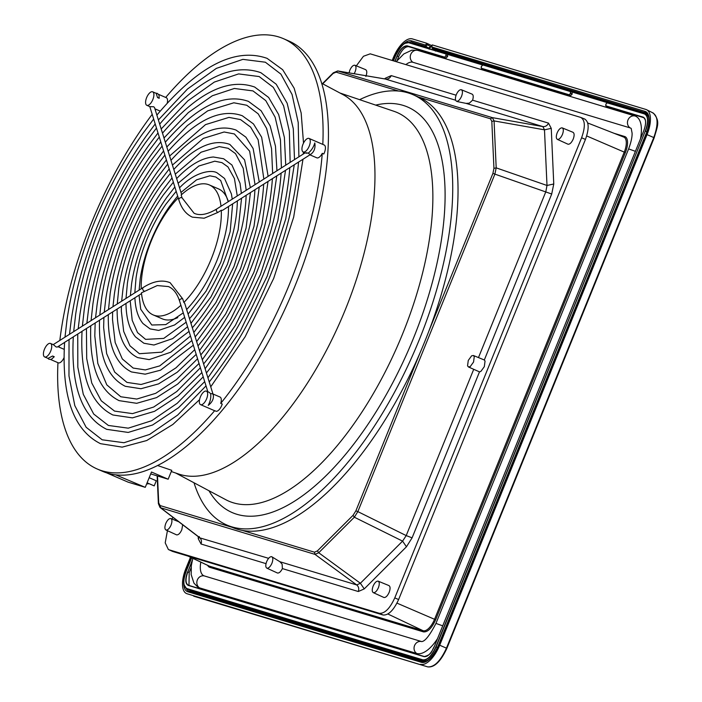 <?xml version="1.0" encoding="UTF-8"?>
<svg xmlns="http://www.w3.org/2000/svg" width="702" height="702" viewBox="0 0 702 702"><rect width="100%" height="100%" fill="white"/><g stroke="black" fill="none" stroke-linecap="round" stroke-linejoin="round"><path stroke-width="1.05" d="M149.175 477.702L156.283 480.773L154.212 485.881L147.104 482.809M147.087 482.853L154.212 485.881M106.581 472.841L128.133 482.16L145.261 487.337L151.483 472.016L168.155 479.22L150.711 473.911M145.261 487.337L115.654 474.833M168.155 479.22L171.771 470.322L157.652 465.54M117.98 475.544L118.164 475.078M146.806 483.546L147.982 484.003L146.823 483.502M148.245 483.353L147.982 484.003M321.621 83.24L342.839 94.542A206.871 91.006 -66.6 0 1 345.402 309.468A206.871 91.006 113.4 0 1 178.782 474.069L171.279 471.533M165.698 97.446A234.45 103.141 113.4 0 1 283.389 38.654L288.697 40.944A234.45 103.141 113.4 0 1 294.928 286.135A234.45 103.141 113.4 0 1 102.641 471.358L97.341 469.059A234.45 103.141 -66.6 0 0 214.689 410.661A7.353 3.238 113.4 0 1 214.373 410.6A7.353 3.238 113.4 0 1 214.215 410.547A7.353 3.238 113.4 0 1 214.066 410.477M59.837 340.426A234.45 103.141 -66.6 0 1 61.013 331.581A234.45 103.141 -66.6 0 1 91.102 223.868A234.45 103.141 113.4 0 1 145.498 123.508A234.45 103.141 113.4 0 1 152.202 114.329M283.389 38.654A234.45 103.141 113.4 0 1 322.806 144.401L324.324 145.06A7.353 3.238 -66.6 0 1 323.78 153.992L322.262 153.334A234.45 103.141 113.4 0 1 289.628 283.836A234.45 103.141 -66.6 0 1 220.726 403.387L222.244 404.045A7.353 3.238 113.4 0 1 216.207 411.319L214.689 410.661M155.344 110.214A234.45 103.141 113.4 0 1 156.046 109.301M59.231 345.823A234.45 103.141 -66.6 0 0 59.1 347.157M57.95 362.688A234.45 103.141 -66.6 0 0 97.341 469.059M359.617 99.666A234.45 103.141 113.4 0 1 412.987 94.673A234.45 103.141 113.4 0 1 419.226 339.856A234.45 103.141 113.4 0 1 226.939 525.078A234.45 103.141 113.4 0 1 194.015 482.783M166.146 97.657A7.353 3.238 113.4 0 1 166.304 97.71A7.353 3.238 113.4 0 1 167.225 103.159M64.022 357.722A7.353 3.238 113.4 0 1 58.45 362.89A7.353 3.238 113.4 0 1 58.292 362.837A7.353 3.238 113.4 0 1 58.143 362.758M219.901 396.99A7.353 3.238 113.4 0 1 220.051 397.042A7.353 3.238 113.4 0 1 220.726 403.387M322.262 153.334A7.353 3.238 113.4 0 1 316.988 157.889A7.353 3.238 113.4 0 1 316.83 157.836A7.353 3.238 113.4 0 1 316.681 157.766M177.764 317.629A70.797 31.142 113.4 0 1 163.759 319.384A70.797 31.142 113.4 0 1 162.276 318.84L153.176 314.908A70.797 31.142 113.4 0 1 141.462 292.795L157.248 285.556L168.445 286.574C173.429 288.68 177.141 293.524 179.607 301.105A2.115 1.694 -17.3 0 1 182.757 298.912L183.863 302.448A70.797 31.142 113.4 0 0 211.241 258.977A70.797 31.142 -66.6 0 0 221.288 210.267L222.56 210.293L228.483 206.528M220.998 206.274A70.797 31.142 -66.6 0 0 209.363 184.942L218.454 188.873A70.797 31.142 113.4 0 1 228.185 200.983M303.343 151.992A7.353 3.238 -66.6 0 0 309.152 146.297A7.353 3.238 -66.6 0 0 309.029 138.434A7.353 3.238 -66.6 0 0 308.871 138.382A7.353 3.238 -66.6 0 0 303.062 144.077A7.353 3.238 -66.6 0 0 303.185 151.939A7.353 3.238 -66.6 0 0 303.343 151.992M298.604 162.022L311.039 154.133A2.115 1.597 -122.4 0 1 311.021 154.133L311.03 154.133C314.294 151.527 315.558 147.789 314.803 142.918C313.636 146.964 311.512 150.325 308.432 153.01L306.186 153.22L306.739 152.676M308.432 153.01A2.115 1.597 57.6 0 0 309.652 154.177A2.115 1.597 -122.4 0 0 311.021 154.133L310.775 154.291M210.661 393.787C211.135 397.525 210.319 401.395 208.222 405.405C212.241 402.228 213.917 398.727 213.259 394.91A2.115 1.694 162.7 0 0 212.337 393.831A2.115 1.694 -17.3 0 0 210.661 393.787L209.293 392.392L206.414 391.146A7.353 3.238 113.4 0 1 206.537 399.008A7.353 3.238 113.4 0 1 200.728 404.703A7.353 3.238 113.4 0 1 200.57 404.65A7.353 3.238 113.4 0 1 200.447 396.788A7.353 3.238 113.4 0 1 206.256 391.093A7.353 3.238 113.4 0 1 206.414 391.146M209.249 382.002L213.259 394.91M412.987 94.673L418.295 96.964A234.45 103.141 113.4 0 1 418.445 97.034A234.45 103.141 113.4 0 1 429.001 330.774A234.45 103.141 113.4 0 1 424.526 342.155A234.45 103.141 -66.6 0 1 419.787 353.448A234.45 103.141 -66.6 0 1 242.462 530.44A234.45 103.141 -66.6 0 1 232.248 527.377L226.939 525.078M157.502 476L158.713 502.93L160.082 505.554L232.081 527.307A234.45 103.141 -66.6 0 0 232.248 527.377M305.844 153.08L303.185 151.939M50.491 343.436A7.353 3.238 113.4 0 1 50.614 351.298A7.353 3.238 113.4 0 1 44.805 356.993A7.353 3.238 113.4 0 1 44.656 356.941A7.353 3.238 113.4 0 1 44.524 349.078A7.353 3.238 113.4 0 1 50.333 343.383A7.353 3.238 113.4 0 1 50.491 343.436L53.396 344.691L56.134 346.963L57.283 347.06L64.584 342.427M47.692 358.248L48.991 359.275L51.325 359.389L54.256 356.73L52.606 356.019L47.999 358.38M152.659 91.813A7.353 3.238 -66.6 0 0 152.51 91.76A7.353 3.238 -66.6 0 0 146.7 97.455A7.353 3.238 -66.6 0 0 146.823 105.318A7.353 3.238 -66.6 0 0 146.981 105.37A7.353 3.238 -66.6 0 0 152.79 99.675A7.353 3.238 -66.6 0 0 152.659 91.813L156.177 93.331L157.546 97.578L159.196 98.298L158.977 94.954L157.327 93.384L155.712 93.129M159.687 124.131L154.501 107.494L153.677 106.748L149.956 106.66L146.823 105.318M228.527 206.502L228.483 206.493C228.641 222.841 224.763 240.935 216.848 260.793C208.678 280.554 198.613 296.797 186.644 309.529L184.714 303.29L183.863 302.448M180.905 305.273A70.797 31.142 113.4 0 1 154.659 315.452A70.797 31.142 113.4 0 1 153.176 314.908M209.363 184.942A70.797 31.142 -66.6 0 0 207.88 184.398A70.797 31.142 -66.6 0 0 181.177 194.998L182.055 197.815L194.094 213.268C199.991 215.979 207.616 214.496 216.979 208.827A2.115 1.597 57.6 0 0 216.418 210.661A2.115 1.597 57.6 0 0 217.874 212.443L221.288 210.267M178.229 197.85A70.797 31.142 -66.6 0 0 151.299 240.874A70.797 31.142 113.4 0 0 141.225 288.768M228.483 206.493L237.346 200.904M237.39 200.877L246.148 195.314M246.2 195.279L254.923 189.751M254.975 189.715L256.695 188.619M263.733 184.161L265.461 183.055M272.464 178.615L274.201 177.509M281.186 173.078L282.932 171.964M289.9 167.541L291.655 166.435M181.634 194.577L176.667 178.624M241.365 193.348L240.04 183.301L231.941 165.014L223.64 158.766L213.399 157.002C201.79 157.862 189.54 165.067 176.65 178.606L173.815 169.472M250.351 187.636L244.577 159.872L229.844 144.419C213.355 138.54 194.665 146.885 173.789 169.454L170.972 160.363M170.963 160.328L168.147 151.29C195.823 119.928 220.533 108.073 242.251 115.725L253.466 123.921L261.635 137.197L268.12 176.36M168.138 151.255L165.33 142.234M276.948 170.761L275.474 146.165L270.147 125.869L261.056 110.688L248.447 101.378C224.122 92.848 196.411 106.458 165.303 142.216L162.513 133.196M162.495 133.161L159.696 124.175M303.518 143.076L301.158 112.987L294.156 88.215L282.678 69.717L267.058 58.336C234.898 47.166 198.166 66.093 156.853 115.128L156.888 115.154M159.196 98.298A2.115 0.992 -171.7 0 0 158.512 97.85A2.115 0.992 8.3 0 0 157.546 97.578M141.541 293.576L126.009 303.431M187.592 326.746L172.631 338.61L153.94 345.015L143.901 343.252L135.6 336.995C129.379 329.431 126.167 318.234 125.974 303.422L117.164 309.047M117.12 309.082L108.31 314.628C107.731 344.875 115.461 363.987 131.493 371.946L145.182 374.175L160.521 370.182L193.348 345.217M108.31 314.671L99.535 320.191C98.473 355.177 107.064 377.211 125.289 386.293L140.935 388.741L158.538 383.897L177.237 372.227L196.2 354.37M99.535 320.244L90.777 325.746C89.224 365.479 98.657 390.444 119.094 400.64L136.688 403.308L156.555 397.613L177.667 384.073L199.043 363.478M90.777 325.798L82.037 331.291C79.975 375.772 90.26 403.668 112.89 414.987L132.441 417.865L154.563 411.311L178.097 395.91L201.869 372.56M82.037 331.353L73.306 336.837C70.735 386.065 81.862 416.891 106.686 429.334L128.194 432.432L152.571 425.008L178.519 407.73L204.694 381.625M73.306 336.89L64.593 342.365C61.504 396.349 73.464 430.124 100.483 443.673L122.166 447.139L146.7 440.54L172.885 424.438L199.543 399.692M54.256 356.73A2.115 0.825 -144.6 0 1 53.475 356.519A2.115 0.825 35.4 0 1 52.606 356.019M186.644 309.529L187.215 311.328M189.522 318.708L190.075 320.507M192.357 327.816L192.918 329.633M195.182 336.89L195.744 338.724M198.008 345.937L198.569 347.788M200.816 354.975L201.386 356.827M281.125 173.061C278.878 204.379 270.682 237.618 256.546 272.788C242.164 307.871 224.508 338.259 203.606 363.969L204.203 365.865M206.441 372.999L207.011 374.877M182.055 197.815A2.115 1.694 162.7 0 0 178.896 200C181.546 208.538 186.048 214.259 192.409 217.155L204.159 218.217L217.874 212.443M144.182 291.067A2.115 1.597 -122.4 0 1 142.734 289.294A2.115 1.597 -122.4 0 1 143.296 287.451C153.255 281.116 162.197 279.528 170.13 282.695L182.757 298.912M398.622 91.041L336.074 72.148L337.723 70.946L333.327 72.806L322.437 83.678M429.001 330.774L492.918 173.368L494.884 174.114L496.191 167.866L493.936 168.357L491.821 121.402L490.452 118.778L418.445 97.034M478.483 357.572L545.814 191.769L546.998 185.468L544.489 129.835L494.076 120.911L492.33 117.629L542.865 126.579C545.401 126.808 547.288 125.658 548.516 123.122L551.254 128.361L553.764 183.994L546.998 185.468L496.191 167.866L494.076 120.911L491.821 121.402M160.082 505.554L160.609 507.748L160.03 507.449L158.389 503.676L157.143 475.895M353.053 515.321L355.87 510.854L357.844 511.609L354.343 517.207L353.053 515.321L317.427 550.877L314.461 552.184L242.462 530.44M406.449 546.779L412.1 537.837L406.204 535.591L402.579 541.128L360.38 583.257L318.717 552.755L314.987 554.378L356.739 584.95C358.678 586.653 359.205 588.846 358.31 591.523L364.25 588.899L406.449 546.779L402.579 541.128L354.343 517.207L318.717 552.755L317.427 550.877M457.274 101.579L466.093 103.387L469.313 103.176L472.595 100.184L548.516 123.122M455.616 100.219L385.161 78.993M551.254 128.361L544.489 129.835L542.865 126.579L466.093 103.387M277.229 572.893L277.536 573.034C279.159 573.218 280.774 571.735 282.397 568.594L282.125 564.162L279.966 561.758L271.656 556.66C269.91 556.546 268.243 558.204 266.663 561.644C265.409 565.18 265.505 567.374 266.962 568.216C268.699 568.33 270.367 566.672 271.946 563.241C273.192 559.705 273.096 557.511 271.656 556.66M268.603 558.327L199.465 537.758L199.271 536.547M364.25 588.899L360.38 583.257L356.739 584.95L279.966 561.758M472.595 100.184C473.587 96.815 473.394 94.788 472.016 94.103L461.267 89.698C462.706 90.549 462.811 92.743 461.565 96.279C459.977 99.71 458.318 101.369 456.572 101.255L457.3 101.597M456.572 101.255C455.124 100.412 455.028 98.219 456.274 94.682C457.862 91.234 459.52 89.575 461.267 89.698M490.452 118.778L492.33 117.629L337.952 70.999L385.591 79.072C388.127 79.3 390.014 78.15 391.242 75.614L385.301 78.238L385.258 78.993M468.269 360.433L471.621 355.817L473.367 355.484L474.262 356.616L473.56 362.021L470.2 366.628L468.418 366.944L467.558 365.821L468.269 360.416M473.367 355.484L484.319 359.986L485.047 361.056L484.319 366.655L480.844 371.428L479.492 371.876L468.418 366.944M473.701 369.349L406.204 535.591L357.844 511.609L494.884 174.114L551.711 194.015L553.764 183.994M314.461 552.184L314.987 554.378L160.609 507.748L199.465 537.442C201.404 539.145 201.93 541.33 201.035 544.015L198.297 538.776L199.166 537.381M168.857 549.727L172.639 551.447L168.857 549.727L379.334 613.302C384.731 613.688 389.873 608.546 394.778 597.885L581.607 137.767C585.494 126.799 585.187 120.016 580.694 117.41L370.217 53.835L363.452 56.265L356.335 65.839M584.871 119.103L580.694 117.41M172.859 517.251L172.13 519.059M168.392 549.543L165.207 542.848L167.427 530.694M383.678 597.367L383.985 597.507C385.793 597.639 387.522 595.919 389.154 592.348C390.461 588.68 390.356 586.407 388.847 585.538L378.106 581.133C376.36 581.019 374.692 582.678 373.113 586.117C371.867 589.654 371.963 591.839 373.411 592.69C375.149 592.804 376.816 591.145 378.396 587.714C379.642 584.178 379.545 581.984 378.106 581.133M182.687 524.763L181.818 529.72C180.177 533.283 178.457 535.003 176.65 534.88L176.342 534.74M365.874 76.439C367.172 72.771 367.067 70.498 365.567 69.63L354.817 65.225C356.265 66.076 356.362 68.269 355.115 71.806L354.15 73.728M573.218 139.075C574.517 135.407 574.411 133.134 572.902 132.257L562.162 127.861C563.601 128.712 563.697 130.897 562.451 134.433C560.872 137.873 559.204 139.531 557.467 139.417L568.041 144.235C569.848 144.366 571.577 142.646 573.218 139.075M266.962 568.216L277.378 572.972M379.334 613.302L383.108 615.022C388.531 615.373 393.699 610.213 398.622 599.543L585.45 139.426C589.329 128.44 589.022 121.621 584.529 118.989M383.108 615.022L172.639 551.447M383.827 597.446L373.411 592.69M166.067 530.054C167.813 530.168 169.472 528.509 171.06 525.078C172.306 521.542 172.201 519.348 170.761 518.506C169.015 518.392 167.357 520.05 165.769 523.481C164.522 527.018 164.619 529.211 166.067 530.054L176.492 534.819M178.799 521.788L170.761 518.506M349.061 72.859L349.824 70.209C351.412 66.769 353.071 65.111 354.817 65.225M557.467 139.417C556.019 138.566 555.923 136.372 557.169 132.836C558.748 129.405 560.415 127.746 562.162 127.861M652.658 112.846C658.125 115.979 658.502 124.219 653.773 137.566L446.446 648.157C440.487 661.126 434.231 667.365 427.693 666.874L427.79 666.9M190.488 557.23L185.898 568.55A23.903 10.512 -66.6 0 0 186.785 593.646A23.903 10.512 -66.6 0 0 187.03 593.734L427.693 666.874L193.647 596.147M420.595 664.285A23.903 10.512 -66.6 0 0 439.698 645.217L647.025 134.626A23.903 10.512 -66.6 0 0 646.63 109.74L653.386 113.136C660.608 121.604 657.344 126.299 654.194 137.776L446.867 648.367C440.716 661.521 434.336 667.699 427.729 666.882L194.314 596.375M431.923 45.7L426.553 43.191L412.328 38.891A23.903 10.512 -66.6 0 0 393.225 57.959L392.199 60.477M646.63 109.74A23.903 10.512 -66.6 0 0 645.884 109.442L432.362 44.937L431.905 46.051L432.362 48.394L435.187 49.991L647.411 114.093M431.563 45.595L429.176 49.21L428.773 48.052L425.789 46.402L425.368 45.033L426.105 44.296L427.43 44.814L427.86 43.752M435.337 50.105L435.38 50.605M408.441 42.489A20.691 9.1 113.4 0 1 411.951 42.225L425.789 46.402L427.43 44.814L430.449 46.472L428.773 48.052L414.856 43.849A0.921 0.825 -73.2 0 1 415.268 44.533M435.021 49.895L435.477 51.114M432.099 48.166L645.507 112.776A1.106 0.992 -73.2 0 1 645.094 111.399L431.949 47.016M436.986 648.648A16.55 7.283 -66.6 0 0 437.469 647.507L646.875 131.809A16.55 7.283 -66.6 0 0 647.419 130.388M648.806 117.646A16.55 7.283 -66.6 0 0 646.542 114.558A16.55 7.283 -66.6 0 0 646.323 114.461L644.927 113.917M397.051 60.626L398.596 56.818C401.816 49.781 405.194 46.402 408.739 46.692L446.095 57.976L447.578 56.52L447.551 54.405L482.52 64.97M482.625 68.998L570.665 95.604L572.148 94.147L572.121 92.032L607.09 102.597M191.672 557.792L186.153 571.393C182.836 580.686 183.099 586.407 186.925 588.574L187.89 589.276A16.55 7.283 -66.6 0 0 188.118 589.373A16.55 7.283 -66.6 0 0 188.347 589.452L424.245 660.705A16.55 7.283 -66.6 0 0 428.159 659.968M447.648 56.335L446.112 55.748L446.042 53.835L447.578 54.414L446.086 53.843L408.792 42.576L404.782 43.392M188.987 585.45L189.198 572.507L191.102 567.821M607.195 106.625L644.076 117.778M570.603 91.462L572.139 92.041L570.603 91.462L570.682 93.384L569.173 94.981L570.428 93.427L572.148 94.147M631.098 128.343A21.148 9.301 -66.6 0 0 630.106 127.896L412.899 62.285A6.511 5.844 -73.2 0 1 410.775 54.361A6.511 5.844 -73.2 0 1 417.734 50.368L634.95 115.979A34.021 14.97 -66.6 0 1 640.487 138.785M192.813 558.336L191.33 565.645L191.155 574.543L193.936 583.108L197.771 587.048A34.021 14.97 -66.6 0 0 199.491 587.846L416.698 653.457A34.021 14.97 -66.6 0 0 437.53 638.618M417.734 50.368A34.021 14.97 -66.6 0 0 417.365 50.263L411.828 50.175L403.782 53.966L396.218 61.688M190.926 590.426A1.843 1.65 106.8 0 1 190.716 590.364L422.894 660.064C427.5 660.433 431.897 656.054 436.074 646.911L645.252 131.125C648.569 121.832 648.306 116.111 644.48 113.943L606.853 102.764M646.946 131.844L645.48 131.213C648.823 121.815 648.569 116.023 644.69 113.838L607.449 102.589L644.673 113.829M482.713 69.042L481.107 67.901M481.397 66.409L482.888 64.961L570.384 91.567L570.428 93.427M446.095 57.976L444.612 57.353L445.91 55.677L444.612 57.353L407.379 46.104C403.834 45.814 400.447 49.193 397.235 56.221L398.596 56.818M605.668 105.528L606.037 106.116L605.861 104.133L607.239 102.694M200.807 562.126A21.148 9.301 -66.6 0 0 204.326 575.93L421.533 641.549A21.148 9.301 -66.6 0 0 421.674 641.584M412.899 62.285A21.148 9.301 -66.6 0 0 405.888 64.61M570.665 95.604L481.388 68.252L481.335 66.374L482.879 64.961L570.384 91.567M445.91 55.677L446.024 53.826L408.801 42.585M175.684 473.016L225.904 499.763A211.758 93.164 -66.6 0 0 402.597 333.924A211.758 93.164 113.4 0 0 393.84 111.258L339.952 93.006M208.977 490.751A220.928 97.192 -66.6 0 0 413.504 338.127A220.928 97.192 113.4 0 0 375.675 105.107M336.074 72.148L333.108 73.456L322.718 83.828M492.918 173.368L493.936 168.357M355.87 510.854L419.787 353.448M333.108 73.456L333.327 72.806M158.713 502.93L158.389 503.676M391.242 75.614L456.081 95.2M384.643 78.896L385.301 78.238M551.711 194.015L484.319 359.986M412.1 537.837L479.492 371.876M282.397 568.594L358.31 591.523M201.035 544.015L266.023 563.645M198.201 536.618L198.297 538.776M581.607 137.767L585.45 139.426M394.778 597.885L398.622 599.543M446.823 648.358L654.15 137.767M653.773 137.566L647.025 134.626M446.446 648.157L439.698 645.217M422.604 661.653L189.066 591.11A1.106 0.992 106.8 0 0 187.829 591.768L421.384 662.319A21.788 9.582 113.4 0 0 438.803 644.945L646.13 134.354A21.788 9.582 113.4 0 0 645.094 111.399M187.829 591.768A21.788 9.582 113.4 0 1 186.793 568.822L191.339 557.634M394.454 58.345L393.102 60.749M394.12 58.231A21.788 9.582 113.4 0 1 399.201 48.859M400.456 47.201A21.788 9.582 113.4 0 1 411.53 40.848L425.368 45.033M426.105 44.296L426.553 43.191M431.028 46.902L430.449 46.472M425.061 661.582L193.261 591.558A19.437 8.556 113.4 0 1 191.734 590.68M422.63 661.661A1.106 0.992 106.8 0 0 421.384 662.319M189.049 591.102A20.691 9.1 113.4 0 1 189.013 591.093A20.691 9.1 113.4 0 1 186.205 588.443M412.671 43.752A20.349 8.95 113.4 0 1 414.856 43.849L411.951 42.225A1.106 0.992 -73.2 0 1 411.53 40.848M193.261 591.558A0.921 0.825 -73.2 0 1 192.488 592.146M191.664 591.891A20.349 8.95 113.4 0 1 189.672 589.97M188.118 589.373L425.719 661.354L190.716 590.364A16.453 7.239 113.4 0 1 190.488 590.285A16.453 7.239 113.4 0 1 190.26 590.189M646.937 113.575L645.507 112.776A20.691 9.1 113.4 0 1 646.305 113.119C649.991 115.935 649.903 123.008 646.015 134.328L646.13 134.354M646.112 134.398L438.803 644.945M437.53 647.534L435.854 646.823C431.721 655.861 427.378 660.196 422.823 659.827L425.816 661.319M191.655 557.783L186.127 571.384C182.853 579.878 182.994 585.626 186.539 588.627L184.161 585.029M645.252 131.125L435.854 646.823M447.578 56.52L445.858 55.8M408.739 46.692L407.292 45.867C403.694 45.577 400.272 49 397.007 56.134L395.147 61.364M189.198 572.507L187.838 571.919L192.023 561.591M188.408 585.275L424.315 656.537L188.434 585.284C185.46 583.608 185.258 579.15 187.838 571.919L192.357 560.126M605.958 105.879L643.19 117.129C646.209 118.831 646.419 123.35 643.804 130.686L434.398 646.384C431.133 653.518 427.711 656.94 424.113 656.651L427.132 656.089M643.778 117.585L645.375 119.937M643.19 117.129L607.274 106.669M572.218 93.963L570.48 93.305M630.106 127.896A6.511 5.844 -73.2 0 1 627.983 119.972A6.511 5.844 -73.2 0 1 634.95 115.979M635.398 151.334L628.623 148.903C632.52 138.522 632.107 133.757 632.081 133.02L631.177 128.396M421.762 641.61L421.639 641.593C425.008 641.444 429.782 635.38 435.951 623.402L442.716 625.842M416.698 653.457A6.511 5.844 -73.2 0 1 414.566 645.542A6.511 5.844 -73.2 0 1 421.533 641.549M204.326 575.93A6.511 5.844 106.8 0 0 197.359 579.922A6.511 5.844 106.8 0 0 199.491 587.846M445.823 53.94L408.582 42.69C404.027 42.322 399.684 46.657 395.551 55.695L393.453 60.855M186.925 588.574L422.823 659.827M424.113 656.651L188.215 585.389C185.196 583.687 184.986 579.168 187.601 571.832M394.91 61.293L397.007 56.134M444.524 57.116L407.292 45.867M482.669 69.024L481.432 68.471L481.282 66.497L482.678 65.067M424.315 656.537L424.333 656.545C432.344 654.545 431.502 650.728 434.38 646.375L643.804 130.686M481.388 68.252L569.094 94.744M207.687 565.391A15.233 6.704 -66.6 0 0 209.784 567.33L423.49 631.888C427.746 632.239 431.809 628.185 435.67 619.734L625.377 152.545A15.233 6.704 -66.6 0 0 624.648 136.495L614.048 133.292M435.67 619.734L434.547 619.296L466.391 540.865L624.253 152.115L625.377 152.545M209.784 567.33A0.921 0.825 106.8 0 0 209.398 566.163L423.104 630.721A14.321 6.3 -66.6 0 0 434.547 619.296L396.972 603.132M387.916 614.031L423.104 630.721A0.921 0.825 -73.2 0 1 423.49 631.888M188.206 556.151L209.012 566.014A14.321 6.3 -66.6 0 0 209.398 566.163L188.399 556.203M624.648 136.495A0.921 0.825 -73.2 0 1 623.683 137.065M586.697 135.951L624.253 152.115A14.321 6.3 -66.6 0 0 623.78 137.101A14.321 6.3 -66.6 0 0 623.569 137.03M322.666 144.331L309.029 138.434M160.214 111.109L154.905 108.81M50.632 359.521L58.292 362.837M212.978 393.989L220.051 397.042M316.83 157.836L309.907 154.844M200.57 404.65L214.215 410.547M57.924 346.648L64.128 349.333M166.304 97.71L158.617 94.384M216.979 208.827L305.212 152.817M256.686 188.627L263.671 184.196M265.435 183.073L272.402 178.65M274.166 177.527L281.125 173.122M282.888 171.999L289.829 167.585M291.602 166.462L298.534 162.065M207.862 391.777L179.607 301.105M209.231 381.958L206.941 374.605M206.423 372.955L204.133 365.593M203.615 363.952L201.316 356.572M200.807 354.931L198.508 347.543M197.99 345.902L195.691 338.496M254.923 189.698C253.791 213.619 247.718 239.321 236.697 266.786C225.447 294.173 211.6 317.532 195.156 336.872L192.857 329.431M246.148 195.27C245.419 216.699 240.058 239.873 230.08 264.794C219.866 289.619 207.283 310.626 192.33 327.799L190.023 320.331M189.514 318.682L187.171 311.179M44.656 356.941L48.157 358.45M143.296 287.451L53.229 344.621M149.789 106.599L178.896 200M232.239 199.131L231.423 193.989L224.543 178.466L217.445 173.113C212.539 169.314 195.147 171.323 179.528 187.838M134.819 292.831L136.021 278.132C137.864 265.637 141.453 252.808 146.779 239.628C152.15 226.465 158.626 214.514 166.207 203.773L176.193 191.321M180.967 192.409L196.613 179.809L209.845 175.807L215.76 176.992L220.682 180.484L228.247 201.676M126.018 298.42L127.395 283.31C129.589 268.497 133.836 253.264 140.163 237.627C146.534 222.007 154.221 207.827 163.224 195.086L173.359 182.213M178.106 183.248L198.841 166.005L214.777 161.197L221.964 162.645L227.948 166.892L234.433 178.545L237.267 195.946M189.496 318.69C202.957 303.712 214.277 285.082 223.464 262.794C232.406 240.417 237.039 219.77 237.346 200.86M117.26 303.975L118.778 288.496C121.306 271.349 126.228 253.729 133.547 235.626C140.918 217.55 149.816 201.141 160.231 186.399L170.533 173.148M175.272 174.14L201.07 152.211L219.252 146.595L228.168 148.297L235.512 153.624L243.243 168.366L246.191 190.286M259.266 181.985L253.115 148.534L245.875 137.153L236.047 130.072C216.944 123.306 195.244 133.398 170.955 160.346M108.52 309.529L110.153 293.673C113.022 274.21 118.612 254.194 126.922 233.626C135.302 213.092 145.411 194.445 157.239 177.703L167.708 164.11M172.446 165.067L203.299 138.408L224.113 131.994L234.371 133.95L249.649 151.184L255.045 184.661M99.798 315.066L101.527 298.859C104.747 277.062 111.004 254.659 120.305 231.634C129.695 208.634 141.005 187.759 154.247 169.015L164.9 155.081M169.621 156.019L205.528 124.614L228.975 117.392L240.567 119.603L250.623 127.088L258.143 139.83L263.855 179.063M197.982 345.919C215.909 324.447 231.019 298.736 243.313 268.787C255.37 238.759 262.153 210.539 263.671 184.143M91.084 320.595L92.901 304.036C96.464 279.922 103.387 255.116 113.689 229.633C124.078 204.177 136.6 181.072 151.255 160.328L162.092 146.069M166.804 146.99L187.399 125.553L207.757 110.819L233.836 102.79L246.771 105.256L258.196 113.838L266.628 128.492L271.56 148.684L272.648 173.491M200.79 354.949C220.209 331.353 236.592 303.299 249.93 270.788C263.031 238.189 270.516 207.459 272.402 178.598M285.74 165.181L284.389 137.443L278.65 114.549L268.638 97.455L254.65 87.03C227.72 77.615 196.99 92.997 162.478 133.178M82.38 326.123L84.284 309.222C88.18 282.774 95.779 255.581 107.073 227.632C118.462 199.719 132.195 174.386 148.262 151.632L159.284 137.065M163.996 137.969L188.329 112.583L212.329 95.753L234.354 88.47L252.974 90.909L265.76 100.597L275.114 117.155L280.458 139.961L281.405 167.927M294.515 159.608L293.287 128.72L287.144 103.229L276.211 84.222L260.854 72.683C231.309 62.39 197.578 79.545 159.67 124.149M73.684 331.642L75.658 314.399C79.905 285.635 88.171 256.046 100.456 225.632C112.846 195.261 127.79 167.699 145.27 142.945L156.476 128.062M161.188 128.957L187.917 100.798L214.329 82.073L238.619 73.912L259.178 76.562L273.324 87.355L283.599 105.826L289.338 131.248L290.154 162.373M206.406 372.981C228.808 345.165 247.736 312.434 263.171 274.789C278.343 237.048 287.232 201.29 289.838 167.532M64.988 337.162L67.032 319.585C71.622 288.487 80.554 256.502 93.84 223.631C107.239 190.804 123.385 161.012 142.278 134.257L153.677 119.068M158.38 119.954L187.504 89.014L216.33 68.392L242.883 59.363L265.374 62.215L280.888 74.114L292.076 94.498L298.218 122.543L298.894 156.827M209.214 381.985C233.108 352.071 253.299 317.006 269.787 276.781C286.004 236.469 295.586 198.21 298.543 162.004M139.049 295.156L140.725 309.231L151.781 325.017L165.777 324.614L183.275 312.881M184.67 317.348L174.579 324.973L158.696 330.414L150.096 328.905L142.997 323.552C138.092 317.602 135.389 309.003 134.898 297.762M130.195 300.772L132.204 320.323L137.548 332.616L145.577 339.364L163.75 338.408L186.179 322.192M121.402 306.362L121.349 311.135L123.692 331.423L129.931 345.779L139.373 353.711L161.732 352.167L189.049 331.405M190.488 336.021L170.691 352.237L149.184 359.617L137.697 357.599C123.868 350.754 117.006 334.573 117.12 309.038M112.636 311.925L112.495 319.384L115.172 342.515L122.315 358.941L133.169 368.059L145.332 369.928L159.723 365.9L191.9 340.558M103.887 317.471L103.65 327.623L106.651 353.615L114.698 372.104L126.974 382.406L141.058 384.494L157.704 379.624L175.983 367.822L194.735 349.666M95.165 323.017L94.805 335.872L97.824 363.443L106.801 384.863L120.77 396.753L136.785 399.052L155.704 393.331L176.395 379.659L197.569 358.748M86.443 328.554L86.688 358.503L91.76 383.02L101.272 400.807L114.566 411.1L132.511 413.618L153.685 407.037L176.807 391.479L200.386 367.804M77.738 334.082L77.825 367.199L83.292 394.331L93.708 414.04L108.362 425.447L128.247 428.167L151.685 420.726L177.229 403.29L203.211 376.851M69.033 339.601L68.971 375.886L74.816 405.651L86.144 427.281L102.167 439.794L123.982 442.725L149.684 434.415L177.641 415.093L206.019 385.881M177.659 196.025L169.656 206.221C162.267 216.681 155.949 228.343 150.693 241.216C145.489 254.098 141.997 266.611 140.207 278.738L139.119 290.101M232.634 203.896L230.159 231.669L220.761 262.381L206.028 291.216L188.083 314.101M174.842 186.969L166.672 197.534C157.862 209.995 150.333 223.885 144.077 239.215C137.882 254.563 133.713 269.463 131.581 283.924L130.379 295.647M241.567 198.227L238.127 229.852L227.378 264.382L210.942 296.911L190.962 323.332M172.025 177.939L163.68 188.847C153.457 203.308 144.726 219.428 137.46 237.223C130.265 255.028 125.439 272.323 122.964 289.101L121.657 301.184M250.43 192.602L246.086 228.036L234.003 266.383L215.847 302.615L193.813 332.485M169.217 168.928L160.688 180.151C149.052 196.613 139.11 214.97 130.844 235.223C122.657 255.493 117.155 275.175 114.338 294.287L112.952 306.713M259.24 187.004L254.027 226.219L240.619 268.383L220.744 308.301L196.648 341.593M166.409 159.924L157.696 171.463C144.647 189.926 133.494 210.512 124.228 233.222C115.04 255.949 108.871 278.036 105.712 299.464L104.247 312.241M268.024 181.432L261.96 224.403L247.236 270.375L225.632 313.996L199.482 350.667M163.601 150.93L154.703 162.776C140.242 183.24 127.878 206.055 117.611 231.221C107.432 256.414 100.597 280.888 97.087 304.65L95.56 317.752M276.781 175.869L269.893 222.587L253.852 272.376L230.519 319.682L202.299 359.722M160.802 141.936L151.711 154.08C135.837 176.553 122.262 201.597 110.995 229.221C99.824 256.879 92.313 283.748 88.47 309.828L86.864 323.271M285.53 170.323L277.825 220.77L260.468 274.377L235.398 325.359L205.116 368.761M158.003 132.95L148.719 145.393C131.432 169.866 116.655 197.139 104.37 227.229C92.208 257.336 84.029 286.6 79.844 315.014L78.185 328.782M294.261 164.777L285.749 218.954L267.085 276.377L240.277 331.046L207.932 377.79M155.203 123.964L145.735 136.706C127.027 163.18 111.039 192.681 97.754 225.228C84.6 257.801 75.755 289.461 71.218 320.191L69.498 334.292M303.352 152.009L303.264 154.054M302.983 159.24L293.673 217.137L273.701 278.378L245.156 336.732L210.74 386.811M207.52 390.672L206.923 391.374M337.723 70.946L385.968 79.115M160.03 507.449L198.929 537.17M435.354 50.465L432.283 48.359L431.791 46.025L432.239 44.928M189.013 591.093L422.613 661.661C427.711 662.24 433.064 656.66 438.689 644.919M648.121 115.312L646.542 114.558M607.23 106.651L605.993 106.099L605.844 104.124L607.449 102.589M435.951 623.402L628.623 148.903M482.879 64.961L570.594 91.453M393.436 60.846L395.533 55.695C400.851 45.691 405.273 41.313 408.792 42.576M643.541 117.462C646.182 119.261 646.261 123.675 643.778 130.686M587.767 123.008L623.78 137.101"/></g></svg>
